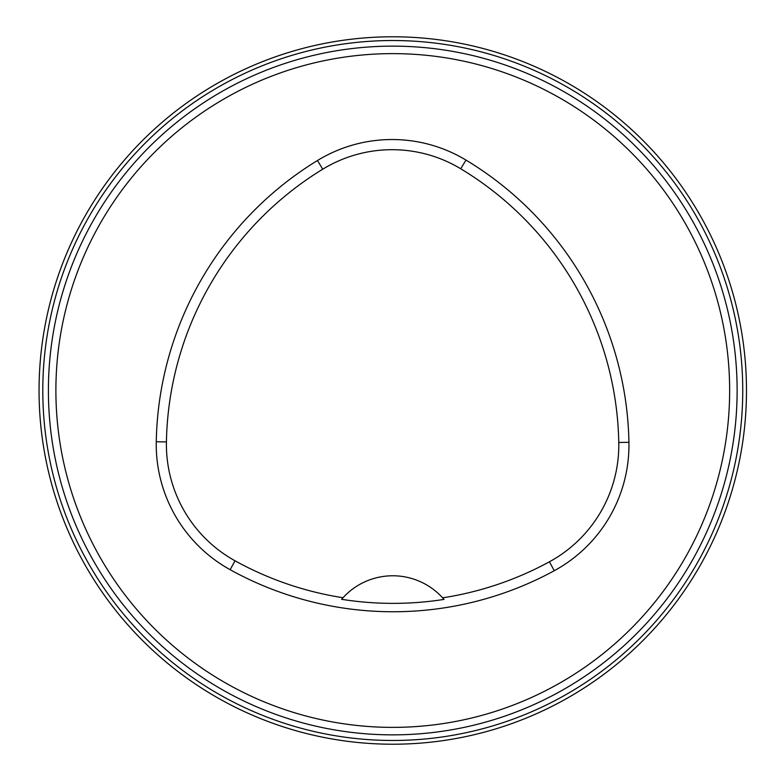 <?xml version="1.0" encoding="UTF-8"?>
<svg xmlns="http://www.w3.org/2000/svg" width="781" height="781" viewBox="0 0 781 781"><rect width="100%" height="100%" fill="white"/><g stroke="black" fill="none" stroke-linecap="round" stroke-linejoin="round"><path stroke-width="1.17" d="M156.259 441.743A336.875 336.875 0 0 1 317.447 160.525A143.167 143.167 0 0 1 465.984 160.076A336.875 336.875 0 0 1 628.93 442.3A143.167 143.167 0 0 1 554.266 570.716A336.875 336.875 0 0 1 230.141 569.7A143.167 143.167 0 0 1 156.259 441.743L166.421 441.929A326.712 326.712 0 0 1 322.748 169.194A133.014 133.014 0 0 1 460.741 168.774A326.712 326.712 0 0 1 618.777 442.495A133.014 133.014 0 0 1 549.414 561.793A326.712 326.712 0 0 1 442.612 597.826L444.008 599.408A328.498 328.498 0 0 1 341.609 599.31L343.005 597.729A326.712 326.712 0 0 1 235.052 560.807A133.014 133.014 0 0 1 166.421 441.929M343.005 597.729A67.371 67.371 0 0 1 442.612 597.826M55.89 390.5A336.875 336.875 0 0 1 561.207 98.757A336.875 336.875 0 0 1 561.207 682.243A336.875 336.875 0 0 1 55.89 390.5M443.559 598.881A67.371 67.371 0 0 0 442.993 598.246M342.625 598.148A67.371 67.371 0 0 0 342.068 598.783M39.05 390.5A353.715 353.715 0 0 1 569.622 84.172A353.715 353.715 0 0 1 569.622 696.828A353.715 353.715 0 0 1 39.05 390.5A353.715 353.715 0 0 1 569.622 84.172A353.715 353.715 0 0 1 569.622 696.828A353.715 353.715 0 0 1 39.05 390.5M322.748 169.194L317.447 160.525M460.741 168.774L465.984 160.076M618.777 442.495L628.93 442.3M549.414 561.793L554.266 570.716M235.052 560.807L230.141 569.7M42.799 390.5A349.966 349.966 0 0 0 567.748 693.587A349.966 349.966 0 0 0 567.748 87.413A349.966 349.966 0 0 0 42.799 390.5M48.402 390.5A344.362 344.362 0 0 1 564.946 92.275A344.362 344.362 0 0 1 564.946 688.725A344.362 344.362 0 0 1 48.402 390.5"/></g></svg>

